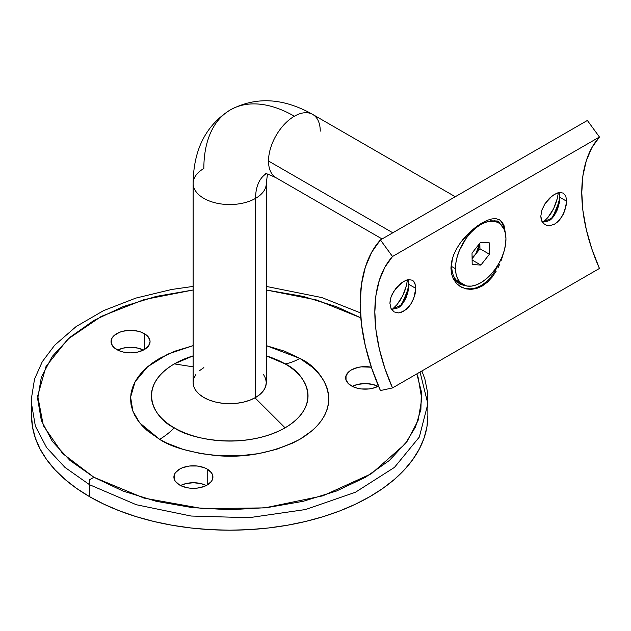 <?xml version="1.0" encoding="UTF-8"?>
<svg xmlns="http://www.w3.org/2000/svg" width="631" height="631" viewBox="0 0 631 631"><rect width="100%" height="100%" fill="white"/><g stroke="black" fill="none" stroke-linecap="round" stroke-linejoin="round"><path stroke-width="0.95" d="M93.901 477.265L62.556 453.468L43.342 425.665L37.71 395.929L46.039 366.43L67.754 339.249L101.252 316.423L144.042 299.607L193.125 290L156.212 296.412L123.006 306.658L93.901 320.445L70.017 337.254L52.27 356.42L41.338 377.22L37.647 398.855L41.338 420.491L52.27 441.29L70.017 460.456L93.901 477.265L123.006 491.052L156.212 501.298L192.242 507.608L229.708 509.738L267.181 507.608L303.211 501.298L336.41 491.052L365.515 477.265L389.406 460.456L407.153 441.29L418.085 420.491L421.768 398.855L418.085 377.22L416.839 373.883L421.358 391.559L420.893 409.472L415.458 427.053L405.181 443.94L371.351 473.747L322.867 495.824L264.736 507.884L202.977 508.665L143.994 498.088L93.901 477.265L89.586 479.749L89.586 484.734L89.586 479.749L93.901 477.265M266.29 290L316.967 300.072L360.798 317.811L336.41 306.658L303.211 296.412L266.29 290M31.55 415.782A198.158 114.408 0 0 0 89.586 496.676L76.532 488.362L64.946 479.339L54.952 469.709L46.631 459.565L40.084 448.988L35.36 438.103L32.504 426.998L31.55 415.782A198.158 114.408 0 0 1 31.818 409.795L31.55 415.782L31.55 403.832L35.368 426.154L46.631 447.616L64.954 467.39L89.586 484.734L89.586 496.676A198.158 114.408 0 0 0 305.538 521.482A198.158 114.408 0 0 0 427.865 415.782L427.865 403.832L419.331 437.046L394.462 467.39L355.419 492.267L305.538 509.532L249.135 517.688L191.051 516.032L136.304 504.729L89.586 484.734L64.954 467.39L46.631 447.616L35.368 426.154L31.55 403.832L31.566 397.562L34.539 379.073L42.293 361.689L54.668 345.228L76.17 326.535L103.571 310.626L135.807 298.108L171.656 289.471L193.125 286.419M174.33 363.89C134.103 387.986 155.912 419.765 174.33 427.826A60.97 35.202 -60 0 1 159.596 439.334L139.743 422.92L132.873 411.152L130.601 397.136L135.081 381.763L147.646 366.729L167.83 354.125L193.125 345.646L174.621 351.254L159.596 358.376L153.065 362.541L147.268 367.053L142.267 371.872L138.102 376.952L134.829 382.236L132.463 387.686L131.035 393.247L130.562 398.855L131.035 404.463L132.463 410.024L134.829 415.474L138.102 420.759L142.267 425.838L147.268 430.657L159.596 439.334A60.97 35.202 120 0 0 174.33 427.826A78.315 45.211 0 0 0 285.086 427.826L254.995 397.822L285.086 427.826A78.315 45.211 0 0 0 285.086 363.89L266.29 355.876A78.315 45.211 0 0 1 285.086 363.89A60.97 35.202 120 0 0 299.82 358.376A60.97 35.202 -60 0 1 285.086 363.89C303.511 371.951 325.32 403.73 285.086 427.826C243.345 451.055 188.306 438.466 174.33 427.826A78.315 45.211 0 0 1 174.33 363.89L193.125 366.848L174.33 363.89L193.125 355.876A78.315 45.211 0 0 0 174.33 363.89M266.29 345.646L299.82 358.376L312.148 367.053L317.156 371.872L321.313 376.952L324.594 382.236L326.953 387.686L328.38 393.247L328.861 398.855L328.38 404.463L326.953 410.024L324.594 415.474L321.313 420.759L317.156 425.838L312.148 430.657L299.82 439.334L292.61 443.104L276.449 449.343L258.489 453.634L239.425 455.827L219.99 455.827L200.926 453.634L182.966 449.343L166.805 443.104L159.596 439.334C170.851 446.906 189.545 452.309 215.684 455.527C244.875 458.319 272.923 452.924 299.82 439.334C350.757 408.817 323.143 368.591 299.82 358.376L284.794 351.254L266.29 345.646M179.614 485.026A19.514 11.263 180 0 1 173.904 477.06A19.514 11.263 180 0 1 185.948 466.656A19.514 11.263 180 0 1 207.213 469.093L207.213 485.026L204.255 486.43L197.219 488.11L189.608 488.11L185.948 487.471L179.614 485.026L175.386 481.374L174.274 479.26L174.274 474.859L175.386 472.753L179.614 469.093L182.572 467.697L189.608 466.009L197.219 466.009L204.255 467.697L207.213 469.093L211.44 472.753L212.552 474.859L212.552 479.26L211.44 481.374L207.213 485.026L207.213 469.093A19.514 11.263 180 0 1 212.923 477.06A19.514 11.263 180 0 1 200.879 487.471A19.514 11.263 180 0 1 179.614 485.026M206.29 485.523A19.514 11.263 0 0 0 180.537 485.523L185.948 483.583L193.417 482.723L200.879 483.583L206.29 485.523M378.505 386.117A19.514 11.263 180 0 1 351.372 385.864A19.514 11.263 180 0 1 345.654 377.898A19.514 11.263 180 0 1 371.375 367.218L361.358 366.856L357.698 367.494L351.372 369.932L348.943 371.643L346.033 375.705L346.033 380.099L348.943 384.161L354.33 387.268L357.698 388.31L361.358 388.948L368.969 388.948L372.637 388.31L378.963 385.864M378.04 386.361A19.514 11.263 0 0 0 352.287 386.361L357.698 384.421L365.168 383.561L372.637 384.421L378.04 386.361M116.751 349.566A19.514 11.263 180 0 1 111.04 341.608A19.514 11.263 180 0 1 123.084 331.196A19.514 11.263 180 0 1 144.341 333.641L144.341 349.566L138.015 352.011L130.546 352.871L123.084 352.011L119.709 350.97L114.321 347.862L111.411 343.8L111.411 339.407L112.523 337.293L114.321 335.345L119.709 332.237L123.084 331.196L130.546 330.336L138.015 331.196L141.383 332.237L146.771 335.345L149.681 339.407L150.06 341.608L148.577 345.914L144.341 349.566L144.341 333.641A19.514 11.263 180 0 1 150.06 341.608A19.514 11.263 180 0 1 138.015 352.011A19.514 11.263 180 0 1 116.751 349.566M143.426 350.071A19.514 11.263 0 0 0 117.674 350.071L123.084 348.123L130.546 347.263L138.015 348.123L143.426 350.071M420.049 372.03L427.865 403.832L427.542 392.277L424.884 379.073L421.887 370.965M427.865 403.832L419.331 437.046L394.462 467.39L355.419 492.267L305.538 509.532L249.135 517.688L191.051 516.032L136.304 504.729L89.586 484.734L89.586 496.676L103.997 504.216L119.622 510.905L136.296 516.679L153.877 521.482L172.184 525.26L191.051 527.989L210.289 529.638L229.708 530.19L249.135 529.638L268.372 527.989L287.231 525.26L305.538 521.482L323.119 516.679L339.801 510.905L355.419 504.216L369.829 496.676L382.891 488.362L394.47 479.339L404.471 469.709L412.784 459.565L419.339 448.988L424.064 438.103L426.911 426.998L427.865 415.782M265.919 173.88A54.873 31.684 -120 0 0 255.579 198.363A36.582 21.123 0 0 0 266.29 183.597M195.91 374.483L193.827 378.442L193.125 382.56A36.582 21.123 0 0 0 215.707 402.073A36.582 21.123 0 0 0 255.579 397.498L255.579 198.363A36.582 21.123 180 0 1 215.707 202.937A36.582 21.123 180 0 1 193.125 183.424A36.582 21.123 180 0 1 203.845 168.493A128.038 73.922 60 0 1 230.362 109.881A128.038 73.922 60 0 1 294.377 116.222A36.582 21.123 -60 0 1 312.519 114.321A36.582 21.123 -60 0 1 320.248 131.153M276.236 177.855A36.582 21.123 -60 0 1 268.514 161.023A36.582 21.123 -60 0 1 294.377 116.222A128.038 73.922 -120 0 0 230.362 109.881C255.878 96.362 283.319 97.868 312.668 114.408A36.582 21.123 120 0 0 294.377 116.222A36.582 21.123 120 0 0 268.514 161.023L392.813 232.792L268.514 161.023A36.582 21.123 120 0 0 276.086 177.768L382.102 238.975M193.125 183.258A36.582 21.123 0 0 0 215.573 202.906A36.582 21.123 0 0 0 255.579 198.363A54.873 31.684 60 0 1 264.563 174.882M230.362 109.881C205.895 125.222 193.48 149.736 193.125 183.424L193.125 382.56L193.827 386.685L195.91 390.644L199.293 394.296L203.845 397.498L209.382 400.125L215.707 402.073L222.569 403.28L229.708 403.682L236.846 403.28L243.708 402.073L250.034 400.125L255.579 397.498L260.13 394.296L263.506 390.644L265.588 386.685L266.29 382.56L266.29 183.424A36.582 21.123 180 0 1 255.579 198.363L255.579 397.498A36.582 21.123 0 0 0 266.29 382.56L265.588 378.442L263.506 374.483M203.845 367.628L199.293 370.831M542.447 222.325L552.448 217.861L559.516 200.871L559.137 192.51L559.744 197.243L566.685 201.25L564.761 210.951L561.519 217.309L559.413 220.061L554.594 224.131L549.514 225.78L547.14 225.614L543.259 223.374L541.926 221.402L540.814 216.181L541.919 209.973L545.01 203.687L549.498 198.197L554.578 194.269L559.413 192.471L563.309 193.11L565.818 196.154L566.685 201.25L559.744 197.243C559.989 200.421 559.058 204.87 556.96 210.565C554.215 216.181 551.51 219.596 548.828 220.811L542.439 222.309M408.265 279.628L408.849 284.36L415.782 288.367L408.849 284.36L408.62 287.988L401.545 304.986L391.543 309.442L397.932 307.928C400.606 306.713 403.319 303.298 406.064 297.69C408.162 291.987 409.093 287.547 408.849 284.36L408.241 279.636M453.011 278.184L466.135 285.851M405.362 297.288C403.272 301.792 401.537 304.812 400.157 306.358M407.279 280.811L406.356 285.74L407.279 280.811M404.826 290.812L406.356 285.74L402.728 295.765L404.826 290.812M400.109 300.427L402.728 295.765L397.025 304.592L400.109 300.427M393.57 308.062L397.025 304.592L393.57 308.062M556.266 210.17C554.176 214.674 552.44 217.695 551.052 219.233M558.183 193.693L557.252 198.623L558.183 193.693M555.722 203.695L557.252 198.623L553.632 208.648L555.722 203.695M551.013 213.302L553.632 208.648L547.921 217.474L551.013 213.302M544.466 220.945L547.921 217.474L544.466 220.945M498.656 264.05L495.24 270.77L498.656 264.05M491.139 276.764L495.24 270.77L491.139 276.764L486.406 281.789L491.139 276.764M481.201 285.567L486.406 281.789L481.201 285.567L475.679 287.965L481.201 285.567M470.127 288.888L475.679 287.965L470.127 288.888L464.795 288.335L470.127 288.888M459.936 286.379L464.795 288.335M451.599 274.059L450.92 268.08L451.599 274.059L453.563 279.312L451.599 274.059M456.718 283.666L453.563 279.312L456.718 283.666L460.819 286.884L456.718 283.666M463.186 288.036L460.819 286.884L463.186 288.036M471.034 289.4L465.686 288.84L471.034 289.4L476.586 288.485L471.034 289.4M482.116 286.072L476.586 288.485L482.116 286.072L487.313 282.294L482.116 286.072M492.038 277.269L487.313 282.294L492.038 277.269L496.14 271.259L492.038 277.269M497.93 267.97L499.539 264.547L497.93 267.97M500.967 261.013L502.213 257.385L500.967 261.013M503.301 253.615L502.213 257.385L503.301 253.615M451.749 262.78L451.48 262.244M391.023 308.52L389.919 303.298L391.023 297.091L392.356 293.896L396.236 287.902L403.674 281.387L408.509 279.588L412.406 280.227L414.914 283.28L415.782 288.367L413.865 298.069L410.615 304.434L408.517 307.179L403.69 311.249L398.618 312.905L394.123 311.919L391.023 308.52L394.123 311.919L398.618 312.905L401.127 312.408L406.183 309.49L410.615 304.434L412.414 301.358L414.922 294.732L415.569 291.443L415.569 285.598L413.857 281.465L412.406 280.227L408.509 279.588L406.167 280.196L401.127 283.114L394.115 290.804L391.023 297.091L390.195 300.269L389.919 303.298L391.023 308.52M380.422 390.55A162.79 93.987 60 0 1 380.422 239.938L587.374 120.466L380.422 239.938L392.506 256.501L599.45 137.022A142.054 82.014 -120 0 0 599.45 268.451L392.506 387.931A142.054 82.014 60 0 1 392.506 256.501L599.45 137.022L587.374 120.466L599.45 137.022L591.846 147.717L586.294 160.739L582.91 175.789L581.774 192.534L582.91 210.588L586.294 229.55L591.846 248.985L599.45 268.451L392.506 387.931L380.422 390.55L392.506 387.931L384.902 368.465L379.349 349.03L375.966 330.068L374.83 312.014L375.966 295.269L379.349 280.219L384.902 267.197L392.506 256.501L380.422 239.938L371.714 252.195L365.349 267.118L361.468 284.36L360.167 303.55L361.468 324.239L365.349 345.969L371.714 368.236L380.422 390.55M566.464 204.326L566.685 201.25L565.818 196.154L563.309 193.11L559.413 192.471L557.07 193.078L552.022 195.996L545.01 203.687L541.919 209.973L540.814 216.181L541.098 218.981L543.259 223.374L547.14 225.614L549.514 225.78L554.594 224.131L557.078 222.372L559.413 220.061L563.309 214.24L566.464 204.326M451.599 261.668L450.92 268.08L451.599 261.668L453.571 255.066L451.599 261.668M456.718 248.488L453.571 255.066L456.718 248.488L460.819 242.194L456.718 248.488M465.686 236.302L460.819 242.194L471.018 231.025L465.686 236.302M476.579 226.49L471.018 231.025L482.1 222.861L476.579 226.49M487.298 220.298L482.1 222.861L487.298 220.298L492.03 218.886L487.298 220.298M496.132 218.72L492.03 218.886L496.132 218.72L499.531 219.825L496.132 218.72M505.652 234.835L504.122 225.843L502.213 222.222L499.539 219.833M500.091 220.361L501.345 221.726L500.091 220.361M503.262 225.354L501.345 221.726L503.262 225.354L504.429 230.173L503.262 225.354M499.531 219.825L502.213 222.222L504.122 225.843L505.652 234.827M453.129 278.445L460.188 284.384L466.317 285.898M470.016 232.46L462.72 239.741M503.932 228.864L497.922 221.031L490.184 220.811M503.995 229.006L498.23 221.165L487.424 221.623M476.389 227.483L472.777 230.165M467.989 234.29L462.689 239.78M408.817 285.654L405.339 297.351L400.141 306.374M559.713 198.536L556.242 210.226L551.037 219.257M479.86 243.156L479.946 248.748L489.427 254.23L480.893 265.075L472.185 264.523L472.02 253.118L480.554 242.272L489.262 242.832L489.427 254.23L479.946 248.748L479.86 243.156L475.679 254.175L472.083 257.622L475.679 254.175L472.098 258.718L477.438 251.54L479.607 245.782L479.86 243.053M451.757 266.558A35.667 20.594 -60 0 1 451.749 266.069A35.667 20.594 -60 0 1 452.782 257.251A35.667 20.594 120 0 0 451.757 266.558L455.503 268.727A35.667 20.594 -60 0 1 470.876 232.547A35.667 20.594 -60 0 1 498.561 222.782A35.667 20.594 -60 0 1 505.944 238.621L505.376 233.281L503.861 228.714L501.456 225.117L498.253 222.617L494.381 221.307L489.979 221.236L485.223 222.42L480.294 224.802L475.388 228.296L470.679 232.76L466.356 238.029L459.518 250.152L457.262 256.533L455.905 262.804L455.503 268.727L456.071 274.067L457.593 278.634L459.991 282.231L463.193 284.731L467.066 286.04L471.467 286.111L476.224 284.928L481.153 282.546L486.067 279.052L490.768 274.588L495.09 269.319L498.861 263.442L501.929 257.196L504.185 250.815L505.541 244.544L505.944 238.621A35.667 20.594 -60 0 1 490.571 274.8A35.667 20.594 -60 0 1 462.894 284.565A35.667 20.594 -60 0 1 455.503 268.727L451.757 266.558A35.667 20.594 120 0 0 459.139 282.396L462.894 284.565M494.294 220.337A35.667 20.594 -60 0 1 496.581 221.875A35.667 20.594 120 0 0 494.807 220.621A35.667 20.594 120 0 0 494.294 220.337M451.757 260.926L451.757 265.58M472.185 264.523L480.893 265.075L472.122 260.004L480.893 265.075L489.427 254.23L489.262 242.832L480.554 242.272L472.02 253.118L472.185 264.523M479.946 248.748L475.679 254.175L479.946 248.748M266.29 286.419L321.936 297.595L360.443 312.881M266.29 183.424L267.457 174.132M455.267 196.73L312.668 114.408M266.945 173.241L265.296 173.864C265.422 173.139 269.019 174.44 276.086 177.768M408.612 288.044L408.762 286.813M559.508 200.926L559.658 199.688M451.749 266.069L451.749 260.942M498.561 222.782L494.807 220.621"/></g></svg>
